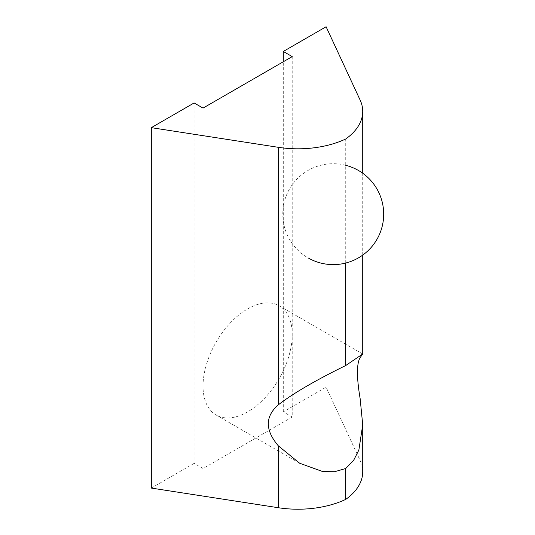 <?xml version="1.0" encoding="UTF-8"?>
<svg xmlns="http://www.w3.org/2000/svg" width="535" height="535" viewBox="0 0 535 535"><rect width="100%" height="100%" fill="white"/><g stroke="black" fill="none" stroke-linecap="round" stroke-linejoin="round"><path stroke-width="0.4" stroke-dasharray="2.67 2.01" d="M247.625 308.902A63.056 36.407 -60 0 1 279.156 305.779A63.056 36.407 -60 0 1 292.217 334.642A63.056 36.407 -60 0 1 247.625 411.876A63.056 36.407 -60 0 1 216.1 414.999A63.056 36.407 -60 0 1 203.039 386.13A63.056 36.407 -60 0 1 247.625 308.902M292.217 56.61L292.217 417.026L203.039 468.513L203.039 108.097M345.724 263.039L345.724 138.993M292.217 417.026L283.296 411.876L326.103 387.159L360.142 460.508A75.669 43.689 180 0 1 362.723 471.816M203.039 468.513L194.118 463.363L194.118 102.947M194.118 463.363L151.311 488.074M283.296 411.876L283.296 61.759M326.103 387.159L326.103 26.75M360.142 460.508L360.142 398.642M360.142 357.607L360.142 100.092M279.156 305.779L362.683 354.003M362.723 255.095L362.723 173.226M216.1 414.999L299.64 463.23M345.724 165.288A50.444 50.444 0 0 0 308.013 257.85"/><path stroke-width="0.8" d="M283.296 61.759L283.296 51.46L292.217 56.61L203.039 108.097L194.118 102.947L151.311 127.664L151.311 488.074L278.354 507.728L278.354 445.869C264.979 430.12 264.979 416.444 278.354 404.834C295.728 391.245 323.448 376.439 345.724 365.539L362.703 354.01L360.142 357.607C356.564 363.566 356.564 377.249 360.142 398.642L362.723 424.817L358.865 450.029L353.528 460.548L345.724 468.513L345.724 499.402A75.669 43.689 180 0 0 362.723 471.816L362.723 424.817M345.724 365.539L345.724 263.039M151.311 127.664L278.354 147.319A75.669 43.689 0 0 0 345.724 138.993A75.669 43.689 180 0 0 362.723 111.4A75.669 43.689 180 0 0 360.142 100.092L326.103 26.75L283.296 51.46M278.354 445.869L299.647 463.23L322.725 471.576L334.542 471.716L345.724 468.513M278.354 507.728A75.669 43.689 0 0 0 345.724 499.402M278.354 404.834L278.354 147.319M362.723 354.05L362.723 255.095M362.723 173.226L362.723 111.4M308.013 257.85A50.444 50.444 0 0 0 383.689 214.16A50.444 50.444 0 0 0 345.724 165.288"/></g></svg>
